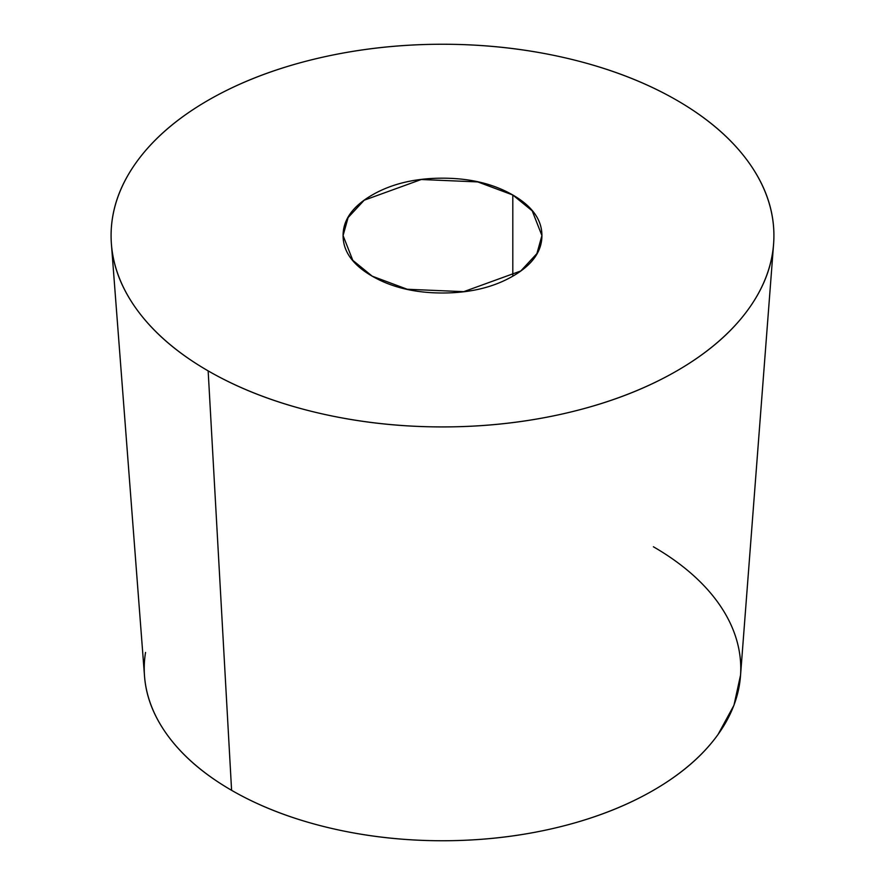 <?xml version="1.0" encoding="UTF-8"?>
<svg xmlns="http://www.w3.org/2000/svg" width="885" height="885" viewBox="0 0 885 885"><rect width="100%" height="100%" fill="white"/><g stroke="black" fill="none" stroke-linecap="round" stroke-linejoin="round"><path stroke-width="1.33" d="M145.538 652.433A298.267 172.21 0 0 0 231.593 790.316L208.152 370.881A331.41 191.337 180 0 1 112.539 217.688A331.41 191.337 180 0 1 330.149 55.578A331.41 191.337 180 0 1 676.848 100.293C707.923 118.236 731.862 138.923 748.688 162.364C765.503 185.806 773.91 210.221 773.91 235.587C773.91 260.964 765.503 285.368 748.688 308.81C731.862 332.251 707.923 352.949 676.848 370.881C645.762 388.825 609.931 402.653 569.32 412.366C528.721 422.068 486.451 426.924 442.5 426.924C398.549 426.924 356.279 422.068 315.68 412.366C275.069 402.653 239.238 388.825 208.152 370.881C177.077 352.949 153.138 332.251 136.312 308.81C119.497 285.368 111.09 260.964 111.09 235.587C111.09 210.221 119.497 185.806 136.312 162.364C153.138 138.923 177.077 118.236 208.152 100.293C239.238 82.349 275.069 68.521 315.68 58.819C356.279 49.106 398.549 44.25 442.5 44.25C486.451 44.25 528.721 49.106 569.32 58.819C609.931 68.521 645.762 82.349 676.848 100.293A331.41 191.337 180 0 1 768.844 268.918A331.41 191.337 180 0 1 542.074 418.085A331.41 191.337 180 0 1 208.152 370.881L231.593 790.316A298.267 172.21 0 0 0 532.117 832.796A298.267 172.21 0 0 0 736.209 698.542A298.267 172.21 0 0 0 653.407 546.775M512.802 194.999L512.802 276.175L512.802 194.999L532.217 210.851L541.919 235.587L536.907 253.597L520.789 270.976L463.762 291.663L407.255 289.262L372.198 276.175L352.783 260.323L343.081 235.587L348.093 217.577L364.211 200.198L421.238 179.511L477.745 181.912L512.802 194.999C493.387 183.792 469.957 178.184 442.5 178.184C415.043 178.184 391.613 183.792 372.198 194.999C352.783 206.205 343.081 219.734 343.081 235.587C343.081 251.44 352.783 264.969 372.198 276.175C391.613 287.382 415.043 292.99 442.5 292.99C469.957 292.99 493.387 287.382 512.802 276.175C532.217 264.969 541.919 251.44 541.919 235.587C541.919 219.734 532.217 206.205 512.802 194.999M144.233 668.54C144.233 691.384 151.8 713.343 166.933 734.45C182.067 755.547 203.627 774.165 231.593 790.316C259.559 806.456 291.818 818.902 328.357 827.641C364.897 836.38 402.952 840.75 442.5 840.75C482.048 840.75 520.103 836.38 556.643 827.641C593.182 818.902 625.441 806.456 653.407 790.316C681.373 774.165 702.933 755.547 718.067 734.45L733.964 705.268L740.568 675.012M740.48 676.151L773.59 244.05M144.52 676.151L111.41 244.05"/></g></svg>
